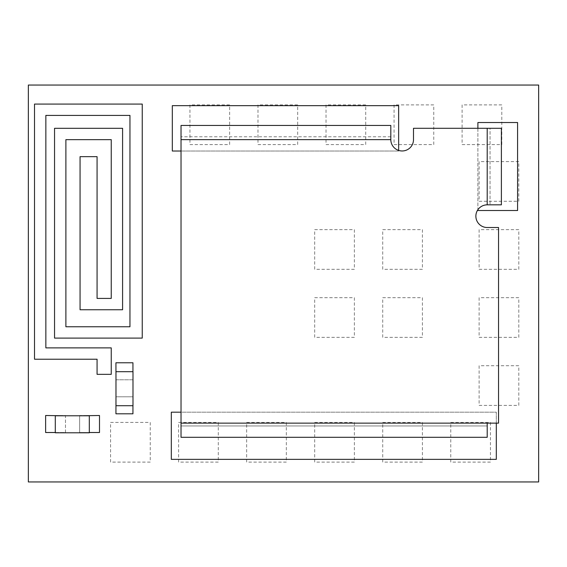 <?xml version="1.0" encoding="UTF-8"?>
<svg xmlns="http://www.w3.org/2000/svg" width="567" height="567" viewBox="0 0 567 567"><rect width="100%" height="100%" fill="white"/><g stroke="black" fill="none" stroke-linecap="round" stroke-linejoin="round"><path stroke-width="0.43" stroke-dasharray="2.83 2.13" d="M490.455 462.105L450.765 462.105L450.765 422.415L490.455 422.415L490.455 462.105L450.765 462.105L450.765 422.415L490.455 422.415L490.455 462.105M382.725 297.675L422.415 297.675L422.415 337.365L382.725 337.365L382.725 297.675L422.415 297.675L422.415 337.365L382.725 337.365L382.725 297.675M382.725 229.635L422.415 229.635L422.415 269.325L382.725 269.325L382.725 229.635L422.415 229.635L422.415 269.325L382.725 269.325L382.725 229.635M314.685 297.675L354.375 297.675L354.375 337.365L314.685 337.365L314.685 297.675L354.375 297.675L354.375 337.365L314.685 337.365L314.685 297.675M314.685 229.635L354.375 229.635L354.375 269.325L314.685 269.325L314.685 229.635L354.375 229.635L354.375 269.325L314.685 269.325L314.685 229.635M422.415 462.105L382.725 462.105L382.725 422.415L422.415 422.415L422.415 462.105L382.725 462.105L382.725 422.415L422.415 422.415L422.415 462.105M354.375 462.105L314.685 462.105L314.685 422.415L354.375 422.415L354.375 462.105L314.685 462.105L314.685 422.415L354.375 422.415L354.375 462.105M286.335 462.105L246.645 462.105L246.645 422.415L286.335 422.415L286.335 462.105L246.645 462.105L246.645 422.415L286.335 422.415L286.335 462.105M218.295 462.105L178.605 462.105L178.605 422.415L218.295 422.415L218.295 462.105L178.605 462.105L178.605 422.415L218.295 422.415L218.295 462.105M150.255 462.105L110.565 462.105L110.565 422.415L150.255 422.415L150.255 462.105L110.565 462.105L110.565 422.415L150.255 422.415L150.255 462.105M433.755 144.585L433.755 104.895L394.065 104.895L394.065 144.585L433.755 144.585L433.755 104.895L394.065 104.895L394.065 144.585L433.755 144.585M297.675 144.585L297.675 104.895L257.985 104.895L257.985 144.585L297.675 144.585L297.675 104.895L257.985 104.895L257.985 144.585L297.675 144.585M518.805 405.405L518.805 365.715L479.115 365.715L479.115 405.405L518.805 405.405L518.805 365.715L479.115 365.715L479.115 405.405L518.805 405.405M518.805 269.325L518.805 229.635L479.115 229.635L479.115 269.325L518.805 269.325L518.805 229.635L479.115 229.635L479.115 269.325L518.805 269.325M538.65 85.05L28.35 85.05L28.35 481.95L538.65 481.95L538.65 85.05M518.805 201.285L518.805 161.595L479.115 161.595L479.115 201.285L518.805 201.285L518.805 161.595L479.115 161.595L479.115 201.285L518.805 201.285M518.805 337.365L518.805 297.675L479.115 297.675L479.115 337.365L518.805 337.365L518.805 297.675L479.115 297.675L479.115 337.365L518.805 337.365M229.635 144.585L229.635 104.895L189.945 104.895L189.945 144.585L229.635 144.585L229.635 104.895L189.945 104.895L189.945 144.585L229.635 144.585M365.715 144.585L365.715 104.895L326.025 104.895L326.025 144.585L365.715 144.585L365.715 104.895L326.025 104.895L326.025 144.585L365.715 144.585M501.795 144.585L501.795 104.895L462.105 104.895L462.105 144.585L501.795 144.585L501.795 104.895L462.105 104.895L462.105 144.585L501.795 144.585M181.029 151.02L398.644 151.02L398.644 150.418M55.29 432.515L65.474 432.515L65.474 415.788M79.649 415.788L79.649 432.515L89.31 432.515M132.947 405.717L132.947 396.794L115.98 396.794M115.98 379.784L132.947 379.784L132.947 371.697M496.316 423.131L496.316 412.188L181.029 412.188M477.896 128.291L477.896 209.705M517.586 210.52L517.586 122.536L477.896 122.536L477.896 210.52L517.586 210.52M496.316 459.355L496.316 412.188L171.319 412.188L171.319 459.355L496.316 459.355M132.947 379.784L132.947 362.774L115.937 362.774L115.937 379.784L132.947 379.784M132.947 413.804L132.947 396.794L115.937 396.794L115.937 413.804L132.947 413.804M99.494 432.515L99.494 415.505L79.649 415.505L79.649 432.515L99.494 432.515M65.474 432.515L65.474 415.505L45.629 415.505L45.629 432.515L65.474 432.515M398.644 151.02L398.644 105.66L172.311 105.66L172.311 151.02L398.644 151.02M129.956 115.406L129.956 326.762L65.885 326.762L65.885 139.652L111.245 139.652L111.245 298.412L97.07 298.412L97.07 156.662L80.06 156.662L80.06 309.752L122.585 309.752L122.585 128.312L54.545 128.312L54.545 338.102L142.246 338.102L142.246 104.066L34.516 104.066L34.516 359.216L97.07 359.216L97.07 374.34L111.245 374.34L111.245 347.876L45.856 347.876L45.856 115.406L129.956 115.406M89.31 432.798L89.31 415.788L55.29 415.788L55.29 432.798L89.31 432.798M115.98 405.717L132.99 405.717L132.99 371.697L115.98 371.697L115.98 405.717M487.209 423.131L181.029 423.131L181.029 425.966L487.209 425.966L181.029 425.966L181.029 437.306L487.209 437.306L487.209 423.131L498.549 423.131L498.549 227.516L487.209 227.516A11.34 11.34 0 0 1 475.869 216.176A11.34 11.34 0 0 1 487.209 204.836L501.384 204.836L501.384 128.291L490.044 128.291L490.044 204.836L490.044 128.291L413.499 128.291L413.499 139.631A11.34 11.34 0 0 1 402.159 150.971A11.34 11.34 0 0 1 390.819 139.631L390.819 125.456L181.029 125.456L181.029 139.631L390.819 139.631M181.029 423.131L181.029 139.631M390.819 136.796L181.029 136.796L390.819 136.796M487.209 128.291L487.209 204.836"/><path stroke-width="0.85" d="M538.65 85.05L538.65 481.95L28.35 481.95L28.35 85.05L538.65 85.05M129.956 115.406L129.956 326.762L65.885 326.762L65.885 139.652L111.245 139.652L111.245 298.412L97.07 298.412L97.07 156.662L80.06 156.662L80.06 309.752L122.585 309.752L122.585 128.312L54.545 128.312L54.545 338.102L142.246 338.102L142.246 104.066L34.516 104.066L34.516 359.216L97.07 359.216L97.07 374.34L111.245 374.34L111.245 347.876L45.856 347.876L45.856 115.406L129.956 115.406M398.644 150.418L398.644 105.66L172.311 105.66L172.311 151.02L181.029 151.02M65.474 415.788L45.629 415.505L45.629 432.515L55.29 432.515M89.31 432.515L99.494 432.515L99.494 415.505L79.649 415.788M115.98 396.794L115.937 413.804L132.947 413.804L132.947 405.717M132.947 371.697L132.947 362.774L115.937 362.774L115.98 379.784M181.029 412.188L171.319 412.188L171.319 459.355L496.316 459.355L496.316 423.131M477.896 209.705L477.896 210.52L517.586 210.52L517.586 122.536L477.896 122.536L477.896 128.291M89.31 415.788L55.29 415.788L55.29 432.798L89.31 432.798L89.31 415.788M132.99 405.717L132.99 371.697L115.98 371.697L115.98 405.717L132.99 405.717M413.499 128.291L487.209 128.291L487.209 204.836A11.34 11.34 0 0 0 475.869 216.176A11.34 11.34 0 0 0 487.209 227.516L498.549 227.516L498.549 423.131L487.209 423.131L487.209 437.306L181.029 437.306L181.029 125.456L390.819 125.456L390.819 139.631A11.34 11.34 0 0 0 402.159 150.971A11.34 11.34 0 0 0 413.499 139.631L413.499 128.291M487.209 128.291L501.384 128.291L501.384 204.836L487.209 204.836M181.029 139.631L390.819 139.631M487.209 423.131L181.029 423.131"/></g></svg>
